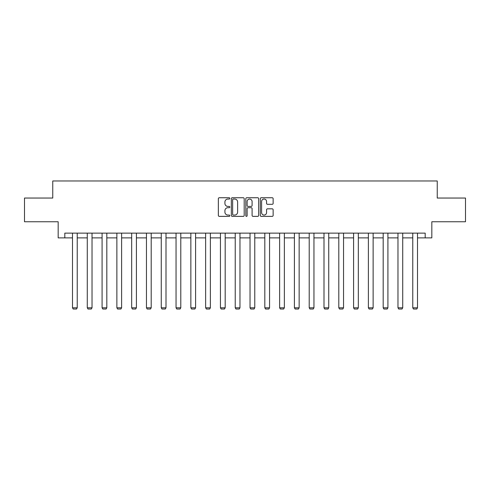 <?xml version="1.0" encoding="UTF-8"?>
<svg xmlns="http://www.w3.org/2000/svg" width="490" height="490" viewBox="0 0 490 490"><rect width="100%" height="100%" fill="white"/><g stroke="black" fill="none" stroke-linecap="round" stroke-linejoin="round"><path stroke-width="0.73" d="M229.828 198.395A0.649 0.649 0 0 0 229.173 197.746L219.281 197.746A0.931 0.931 0 0 0 218.35 198.677L218.35 215.435A0.931 0.931 0 0 0 219.281 216.366L229.173 216.366A0.649 0.649 0 0 0 229.828 215.71A0.649 0.649 0 0 0 229.173 215.061L227.893 215.061A2.977 2.977 0 0 1 224.916 212.084L224.916 210.688A2.977 2.977 0 0 1 227.893 207.705L229.173 207.705A0.649 0.649 0 0 0 229.828 207.056A0.649 0.649 0 0 0 229.173 206.406L227.893 206.406A2.977 2.977 0 0 1 224.916 203.424L224.916 202.027A2.977 2.977 0 0 1 227.893 199.05L229.173 199.05A0.649 0.649 0 0 0 229.828 198.395M272.207 204.312A0.931 0.931 0 0 0 273.138 203.381L273.138 198.677A0.931 0.931 0 0 0 272.207 197.746L261.219 197.746A0.931 0.931 0 0 0 260.288 198.677L260.288 215.435A0.931 0.931 0 0 0 261.219 216.366L272.207 216.366A0.931 0.931 0 0 0 273.138 215.435L273.138 209.757A0.931 0.931 0 0 0 272.207 208.826L267.503 208.826A0.931 0.931 0 0 0 266.572 209.757L266.572 212.568A2.493 2.493 0 0 1 264.086 215.061A2.493 2.493 0 0 1 261.593 212.568L261.593 201.537A2.493 2.493 0 0 1 264.086 199.05A2.493 2.493 0 0 1 266.572 201.537L266.572 203.381A0.931 0.931 0 0 0 267.503 204.312L272.207 204.312M64.809 237.877L64.809 233.136L425.191 233.136L425.191 237.877L431.831 237.877L431.831 221.756L465.5 221.756L465.5 198.046L437.239 198.046L437.239 180.975L52.761 180.975L52.761 198.046L24.5 198.046L24.5 221.756L58.169 221.756L58.169 237.877L72.489 237.877M244.185 198.677A0.931 0.931 0 0 0 243.254 197.746L232.272 197.746A0.931 0.931 0 0 0 231.341 198.677L231.341 215.435A0.931 0.931 0 0 0 232.272 216.366L243.254 216.366A0.931 0.931 0 0 0 244.185 215.435L244.185 198.677M246.746 197.746L257.728 197.746A0.931 0.931 0 0 1 258.659 198.677L258.659 215.435A0.931 0.931 0 0 1 257.728 216.366L253.03 216.366A0.931 0.931 0 0 1 252.099 215.435L252.099 208.636A0.931 0.931 0 0 0 251.168 207.705L248.05 207.705A0.931 0.931 0 0 0 247.119 208.636L247.119 215.71A0.649 0.649 0 0 1 246.464 216.366A0.649 0.649 0 0 1 245.815 215.71L245.815 198.677A0.931 0.931 0 0 1 246.746 197.746M77.23 237.877L87.281 237.877M92.028 237.877L102.079 237.877M106.82 237.877L116.871 237.877M121.612 237.877L131.669 237.877M136.41 237.877L146.461 237.877M151.202 237.877L161.259 237.877M166 237.877L176.051 237.877M180.792 237.877L190.849 237.877M195.59 237.877L205.641 237.877M210.382 237.877L220.439 237.877M225.18 237.877L235.231 237.877M239.971 237.877L250.029 237.877M254.769 237.877L264.821 237.877M269.561 237.877L279.618 237.877M284.359 237.877L294.41 237.877M299.151 237.877L309.208 237.877M313.949 237.877L324 237.877M328.741 237.877L338.798 237.877M343.539 237.877L353.59 237.877M358.331 237.877L368.388 237.877M373.129 237.877L383.18 237.877M387.921 237.877L397.972 237.877M402.719 237.877L412.77 237.877M417.511 237.877L425.191 237.877M233.295 199.05A0.649 0.649 0 0 0 232.64 199.7L232.64 214.412A0.649 0.649 0 0 0 233.295 215.061L234.643 215.061A2.977 2.977 0 0 0 237.626 212.084L237.626 202.027A2.977 2.977 0 0 0 234.643 199.05L233.295 199.05M252.099 201.586A2.493 2.493 0 0 0 249.606 199.093A2.493 2.493 0 0 0 247.119 201.586L247.119 205.475A0.931 0.931 0 0 0 248.05 206.406L251.168 206.406A0.931 0.931 0 0 0 252.099 205.475L252.099 201.586M77.23 233.136L77.23 307.793L72.489 307.793L72.489 233.136M77.23 307.793L76.52 309.025L73.2 309.025L72.489 307.793M92.028 233.136L92.028 307.793L87.281 307.793L87.281 233.136M92.028 307.793L91.312 309.025L87.992 309.025L87.281 307.793M106.82 233.136L106.82 307.793L102.079 307.793L102.079 233.136M106.82 307.793L106.11 309.025L102.79 309.025L102.079 307.793M121.612 233.136L121.612 307.793L116.871 307.793L116.871 233.136M121.612 307.793L120.901 309.025L117.582 309.025L116.871 307.793M136.41 233.136L136.41 307.793L131.669 307.793L131.669 233.136M136.41 307.793L135.699 309.025L132.38 309.025L131.669 307.793M151.202 233.136L151.202 307.793L146.461 307.793L146.461 233.136M151.202 307.793L150.491 309.025L147.172 309.025L146.461 307.793M166 233.136L166 307.793L161.259 307.793L161.259 233.136M166 307.793L165.289 309.025L161.97 309.025L161.259 307.793M180.792 233.136L180.792 307.793L176.051 307.793L176.051 233.136M180.792 307.793L180.081 309.025L176.761 309.025L176.051 307.793M195.59 233.136L195.59 307.793L190.849 307.793L190.849 233.136M195.59 307.793L194.879 309.025L191.559 309.025L190.849 307.793M210.382 233.136L210.382 307.793L205.641 307.793L205.641 233.136M210.382 307.793L209.671 309.025L206.351 309.025L205.641 307.793M225.18 233.136L225.18 307.793L220.439 307.793L220.439 233.136M225.18 307.793L224.469 309.025L221.149 309.025L220.439 307.793M239.971 233.136L239.971 307.793L235.231 307.793L235.231 233.136M239.971 307.793L239.261 309.025L235.941 309.025L235.231 307.793M254.769 233.136L254.769 307.793L250.029 307.793L250.029 233.136M254.769 307.793L254.059 309.025L250.739 309.025L250.029 307.793M269.561 233.136L269.561 307.793L264.821 307.793L264.821 233.136M269.561 307.793L268.851 309.025L265.531 309.025L264.821 307.793M284.359 233.136L284.359 307.793L279.618 307.793L279.618 233.136M284.359 307.793L283.649 309.025L280.329 309.025L279.618 307.793M299.151 233.136L299.151 307.793L294.41 307.793L294.41 233.136M299.151 307.793L298.441 309.025L295.121 309.025L294.41 307.793M313.949 233.136L313.949 307.793L309.208 307.793L309.208 233.136M313.949 307.793L313.239 309.025L309.919 309.025L309.208 307.793M328.741 233.136L328.741 307.793L324 307.793L324 233.136M328.741 307.793L328.031 309.025L324.711 309.025L324 307.793M343.539 233.136L343.539 307.793L338.798 307.793L338.798 233.136M343.539 307.793L342.829 309.025L339.509 309.025L338.798 307.793M358.331 233.136L358.331 307.793L353.59 307.793L353.59 233.136M358.331 307.793L357.62 309.025L354.301 309.025L353.59 307.793M373.129 233.136L373.129 307.793L368.388 307.793L368.388 233.136M373.129 307.793L372.418 309.025L369.099 309.025L368.388 307.793M387.921 233.136L387.921 307.793L383.18 307.793L383.18 233.136M387.921 307.793L387.21 309.025L383.891 309.025L383.18 307.793M402.719 233.136L402.719 307.793L397.972 307.793L397.972 233.136M402.719 307.793L402.008 309.025L398.688 309.025L397.972 307.793M417.511 233.136L417.511 307.793L412.77 307.793L412.77 233.136M417.511 307.793L416.8 309.025L413.48 309.025L412.77 307.793"/></g></svg>
